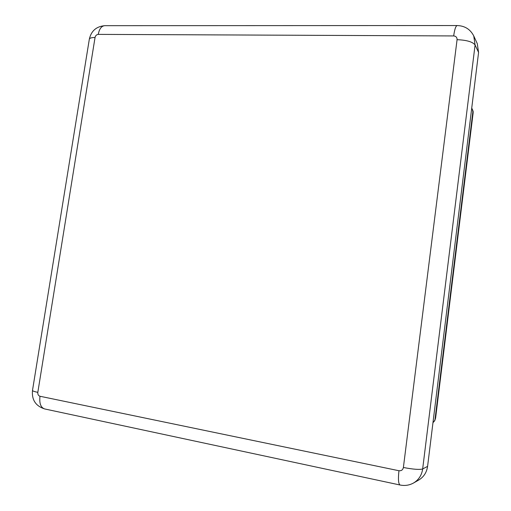 <?xml version="1.0" encoding="UTF-8"?>
<svg xmlns="http://www.w3.org/2000/svg" width="511" height="511" viewBox="0 0 511 511"><rect width="100%" height="100%" fill="white"/><g stroke="black" fill="none" stroke-linecap="round" stroke-linejoin="round"><path stroke-width="0.77" d="M473.16 111.475L472.266 109.067L473.122 113.04L473.16 111.475M432.989 422.501L434.554 420.777L435.615 417.947L434.727 420.725L433.111 422.533M471.704 108.275L472.266 109.067M457.07 39.686C457.121 37.418 455.991 36.172 453.679 35.936L98.253 34.384C96.579 34.569 95.512 35.604 95.046 37.488L37.82 392.359C37.654 394.415 38.382 395.718 39.992 396.261L398.95 470.733C401.359 470.982 402.84 469.903 403.39 467.495L457.07 39.686C466.671 40.075 472.675 41.838 475.083 44.968L473.748 35.936L477.274 43.614L478.583 52.448L475.083 44.968L422.661 468.957L427.586 466.371L478.583 52.448M427.586 466.371C426.691 472.471 423.728 477.038 418.681 480.072L413.546 482.997C418.707 479.893 421.741 475.211 422.661 468.957C419.633 469.839 413.214 469.353 403.39 467.495M435.302 419.18L473.116 111.807M434.925 420.099L472.975 110.868M39.992 396.261C39.187 403.371 40.752 407.606 44.674 408.947C35.674 406.021 31.618 399.832 32.5 390.391C32.442 390.941 34.218 391.598 37.82 392.359M398.95 470.733C398.024 479.286 398.408 484.051 400.1 485.016L44.674 408.947M32.5 390.391L89.31 39.277C89.527 38.108 91.437 37.514 95.046 37.488M89.31 39.277C91.156 30.941 96.33 26.406 104.832 25.678C101.542 25.92 99.345 28.82 98.253 34.384M473.748 35.936C470.324 29.293 464.825 25.831 457.236 25.55C455.786 25.831 454.605 29.293 453.679 35.936M435.583 418.222L473.154 112.79M400.1 485.016C404.878 485.98 409.356 485.303 413.546 482.997M104.832 25.678L457.16 25.55"/></g></svg>
